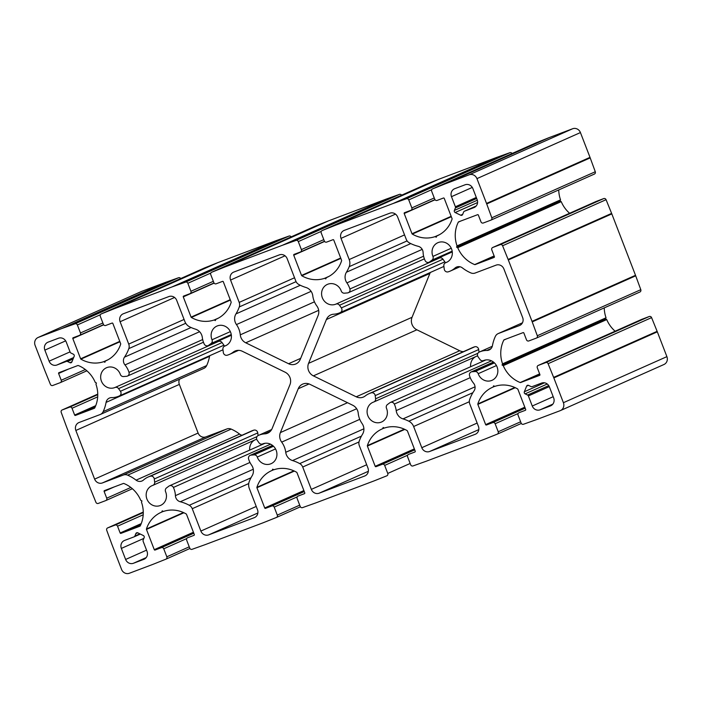 <?xml version="1.0" encoding="UTF-8"?>
<svg xmlns="http://www.w3.org/2000/svg" width="702" height="702" viewBox="0 0 702 702"><rect width="100%" height="100%" fill="white"/><g stroke="black" fill="none" stroke-linecap="round" stroke-linejoin="round"><path stroke-width="1.05" d="M184.889 321.551A9.486 8.854 -114 0 0 189.689 326.869A39.514 36.89 -114 0 0 195.516 329.177A9.486 8.854 66 0 1 202.316 337.451A20.226 18.884 -114 0 0 204.194 343.98A3.159 2.948 -114 0 0 208.678 345.296L211.1 343.489A3.159 2.948 -114 0 0 212.013 339.768A10.749 10.03 66 0 1 216.9 326.088A10.749 10.03 66 0 1 230.44 331.827A10.749 10.03 66 0 1 225.64 345.726A10.749 10.03 66 0 1 224.833 346.042A3.159 2.948 -114 0 0 222.92 349.263L223.306 352.448A3.159 2.948 -114 0 0 227.194 355.221A20.226 18.884 -114 0 0 229.501 354.387A20.226 18.884 -114 0 0 233.248 352.123A9.486 8.854 66 0 1 235.003 351.061A9.486 8.854 66 0 1 242.304 351.263L285.126 372.2A9.486 8.854 66 0 1 289.952 384.705L272.122 428.536A9.486 8.854 66 0 1 267.708 433.152A9.486 8.854 66 0 1 264.786 433.854A20.226 18.884 -114 0 0 258.555 435.363A20.226 18.884 -114 0 0 258.187 435.53A3.159 2.948 -114 0 0 257.151 440.163L259.012 442.795A3.159 2.948 -114 0 0 262.609 443.936A10.749 10.03 66 0 1 275.991 449.868A10.749 10.03 66 0 1 271.147 463.662A10.749 10.03 66 0 1 257.265 457.055A3.159 2.948 -114 0 0 254.089 454.887L251.062 455.133A3.159 2.948 -114 0 0 248.605 459.073A20.226 18.884 -114 0 0 251.597 465.18A9.486 8.854 66 0 1 252.097 475.824A39.514 36.89 -114 0 0 249.315 481.388A9.486 8.854 -114 0 0 249.315 488.522L257.485 509.705A6.318 5.906 66 0 1 254.238 517.681L208.678 534.88A6.318 5.906 66 0 1 200.877 531.063L192.251 508.704A6.318 5.906 -114 0 0 189.268 505.273A39.514 36.89 -114 0 0 180.274 501.754A6.318 5.906 66 0 1 175.412 495.638A20.226 18.884 -114 0 0 173.394 487.451A3.159 2.948 -114 0 0 168.91 486.135L166.488 487.943A3.159 2.948 -114 0 0 165.575 491.663A10.749 10.03 66 0 1 160.688 505.343A10.749 10.03 66 0 1 147.148 499.605A10.749 10.03 66 0 1 151.948 485.705A10.749 10.03 66 0 1 152.755 485.389A3.159 2.948 -114 0 0 154.668 482.169L154.282 478.983A3.159 2.948 -114 0 0 150.395 476.21A20.226 18.884 -114 0 0 148.096 477.044A20.226 18.884 -114 0 0 143.48 480.028A6.318 5.906 66 0 1 136.083 480.15A39.514 36.89 -114 0 0 127.685 475.166A6.318 5.906 -114 0 0 123.368 475.026L102.422 482.932A6.318 5.906 66 0 1 94.621 479.115L75.851 430.466A6.318 5.906 66 0 1 79.098 422.49L100.044 414.584A6.318 5.906 -114 0 0 103.176 411.635A39.514 36.89 -114 0 0 106.081 402.386A6.318 5.906 66 0 1 111.679 397.604A20.226 18.884 -114 0 0 119.033 396.068A20.226 18.884 -114 0 0 119.401 395.902A3.159 2.948 -114 0 0 120.437 391.268L118.577 388.636A3.159 2.948 -114 0 0 114.979 387.495A10.749 10.03 66 0 1 101.597 381.563A10.749 10.03 66 0 1 106.441 367.769A10.749 10.03 66 0 1 120.323 374.377A3.159 2.948 -114 0 0 123.499 376.544L126.527 376.298A3.159 2.948 -114 0 0 128.984 372.358A20.226 18.884 -114 0 0 124.974 364.926A6.318 5.906 66 0 1 124.482 357.16A39.514 36.89 -114 0 0 128.817 348.613A6.318 5.906 -114 0 0 128.729 344.085L120.103 321.727A6.318 5.906 66 0 1 123.35 313.75L168.91 296.551A6.318 5.906 66 0 1 176.711 300.368L184.889 321.551M254.554 440.093A10.749 10.03 -114 0 0 249.71 450.096M256.669 439.145A3.159 2.948 66 0 1 256.484 439.233L152.992 485.301M148.096 477.044L251.579 430.984A20.226 18.884 66 0 1 253.878 430.142A3.159 2.948 66 0 1 257.766 432.915L258.099 435.573M179.536 379.212A6.318 5.906 -114 0 0 179.343 384.406L198.113 433.055A6.318 5.906 -114 0 0 205.914 436.863L226.851 428.966A6.318 5.906 66 0 1 231.177 429.097A39.514 36.89 66 0 1 239.575 434.082A6.318 5.906 -114 0 0 242.014 435.24M209.714 355.712A6.318 5.906 -114 0 0 209.565 356.326A39.514 36.89 66 0 1 206.66 365.567A6.318 5.906 66 0 1 203.826 368.401L100.342 414.461M222.982 349.789A3.159 2.948 66 0 1 222.894 349.833A20.226 18.884 66 0 1 222.525 350.008L119.033 396.068M216.084 342.076A10.749 10.03 -114 0 0 218.471 341.426A3.159 2.948 66 0 1 222.069 342.576L223.92 345.208A3.159 2.948 66 0 1 224.412 346.226M430.361 272.464A9.486 8.854 -114 0 0 429.878 273.464L412.048 317.295A9.486 8.854 -114 0 0 416.874 329.8L459.696 350.737A9.486 8.854 -114 0 0 463.425 351.649M313.382 375.868A9.486 8.854 66 0 1 308.555 363.355L326.395 319.533A9.486 8.854 66 0 1 330.809 314.908A9.486 8.854 66 0 1 333.731 314.206A20.226 18.884 -114 0 0 339.961 312.706A20.226 18.884 -114 0 0 340.33 312.53A3.159 2.948 -114 0 0 341.356 307.906L339.505 305.265A3.159 2.948 -114 0 0 335.907 304.124A10.749 10.03 66 0 1 322.516 298.192A10.749 10.03 66 0 1 327.36 284.407A10.749 10.03 66 0 1 341.242 291.005A3.159 2.948 -114 0 0 344.428 293.182L347.446 292.927A3.159 2.948 -114 0 0 349.903 288.996A20.226 18.884 -114 0 0 346.911 282.888A9.486 8.854 66 0 1 346.411 272.236A39.514 36.89 -114 0 0 349.201 266.672A9.486 8.854 -114 0 0 349.201 259.547L341.023 238.364A6.318 5.906 66 0 1 344.27 230.379L389.838 213.189A6.318 5.906 66 0 1 397.63 216.997L406.265 239.356A6.318 5.906 -114 0 0 409.248 242.795A39.514 36.89 -114 0 0 418.234 246.314A6.318 5.906 66 0 1 423.095 252.422A20.226 18.884 -114 0 0 425.122 260.609A3.159 2.948 -114 0 0 429.598 261.925L432.028 260.117A3.159 2.948 -114 0 0 432.932 256.405A10.749 10.03 66 0 1 437.82 242.716A10.749 10.03 66 0 1 451.36 248.455A10.749 10.03 66 0 1 446.56 262.355A10.749 10.03 66 0 1 445.752 262.671A3.159 2.948 -114 0 0 443.839 265.9L444.234 269.085A3.159 2.948 -114 0 0 448.122 271.858A20.226 18.884 -114 0 0 450.421 271.016A20.226 18.884 -114 0 0 455.028 268.032A6.318 5.906 66 0 1 462.425 267.918A39.514 36.89 -114 0 0 470.823 272.902A6.318 5.906 -114 0 0 475.149 273.034L496.086 265.137A6.318 5.906 66 0 1 503.887 268.945L522.657 317.594A6.318 5.906 66 0 1 519.41 325.579L498.473 333.476A6.318 5.906 -114 0 0 495.34 336.433A39.514 36.89 -114 0 0 492.435 345.674A6.318 5.906 66 0 1 486.837 350.465A20.226 18.884 -114 0 0 479.475 351.992A20.226 18.884 -114 0 0 479.106 352.167A3.159 2.948 -114 0 0 478.08 356.791L479.931 359.424A3.159 2.948 -114 0 0 483.529 360.574A10.749 10.03 66 0 1 496.911 366.505A10.749 10.03 66 0 1 492.076 380.291A10.749 10.03 66 0 1 478.194 373.692A3.159 2.948 -114 0 0 475.008 371.516L471.981 371.77A3.159 2.948 -114 0 0 469.533 375.702A20.226 18.884 -114 0 0 473.534 383.143A6.318 5.906 66 0 1 474.026 390.909A39.514 36.89 -114 0 0 469.691 399.447A6.318 5.906 -114 0 0 469.787 403.975L478.413 426.333A6.318 5.906 66 0 1 475.166 434.319L429.598 451.509A6.318 5.906 66 0 1 421.797 447.7L413.627 426.518A9.486 8.854 -114 0 0 408.827 421.2A39.514 36.89 -114 0 0 403.001 418.883A9.486 8.854 66 0 1 396.2 410.609A20.226 18.884 -114 0 0 394.313 404.089A3.159 2.948 -114 0 0 389.829 402.764L387.407 404.58A3.159 2.948 -114 0 0 386.495 408.292A10.749 10.03 66 0 1 381.607 421.981A10.749 10.03 66 0 1 368.076 416.242A10.749 10.03 66 0 1 372.867 402.343A10.749 10.03 66 0 1 373.683 402.027A3.159 2.948 -114 0 0 375.596 398.797L375.201 395.612A3.159 2.948 -114 0 0 371.314 392.839A20.226 18.884 -114 0 0 369.015 393.682A20.226 18.884 -114 0 0 365.268 395.937A9.486 8.854 66 0 1 363.513 396.999A9.486 8.854 66 0 1 356.212 396.805L313.382 375.868L416.874 329.8M443.901 266.427A3.159 2.948 66 0 1 443.813 266.47A20.226 18.884 66 0 1 443.445 266.637L339.961 312.706M437.013 258.705A10.749 10.03 -114 0 0 439.391 258.064A3.159 2.948 66 0 1 442.988 259.205L444.849 261.837A3.159 2.948 66 0 1 445.331 262.855M475.482 356.73A10.749 10.03 -114 0 0 470.638 366.725M477.588 355.774A3.159 2.948 66 0 1 477.404 355.87L373.92 401.93M369.015 393.682L472.499 347.613A20.226 18.884 66 0 1 474.806 346.779A3.159 2.948 66 0 1 478.694 349.552L479.018 352.211M230.563 280.045A6.318 5.906 66 0 1 233.81 272.06L279.378 254.87A6.318 5.906 66 0 1 287.171 258.678L295.805 281.046A6.318 5.906 -114 0 0 298.78 284.477A39.514 36.89 -114 0 0 305.975 287.495A9.486 8.854 66 0 1 312.776 295.77A20.226 18.884 -114 0 0 316.83 305.949A9.486 8.854 66 0 1 318.12 315.488L300.289 359.31A9.486 8.854 66 0 1 295.875 363.934A9.486 8.854 66 0 1 288.575 363.733L245.744 342.795A9.486 8.854 66 0 1 240.277 334.836A20.226 18.884 -114 0 0 236.451 324.57A9.486 8.854 66 0 1 235.951 313.917A39.514 36.89 -114 0 0 239.277 306.932A6.318 5.906 -114 0 0 239.189 302.404L230.563 280.045L285.03 255.8M319.138 493.199A6.318 5.906 66 0 1 311.337 489.382L302.711 467.023A6.318 5.906 -114 0 0 299.728 463.592A39.514 36.89 -114 0 0 292.541 460.565A9.486 8.854 66 0 1 285.74 452.29A20.226 18.884 -114 0 0 281.678 442.12A9.486 8.854 66 0 1 280.388 432.581L298.227 388.75A9.486 8.854 66 0 1 302.641 384.134A9.486 8.854 66 0 1 309.942 384.327L352.764 405.265A9.486 8.854 66 0 1 358.231 413.232A20.226 18.884 -114 0 0 362.056 423.49A9.486 8.854 66 0 1 362.565 434.143A39.514 36.89 -114 0 0 359.231 441.137A6.318 5.906 -114 0 0 359.319 445.656L367.953 468.023A6.318 5.906 66 0 1 364.707 476L319.138 493.199L368.339 471.296M66.365 361.425L56.915 364.996A6.318 5.906 66 0 1 49.114 361.179L44.849 350.123A6.318 5.906 66 0 1 48.096 342.146L58.45 338.232A6.318 5.906 66 0 1 66.251 342.049L70.139 352.132A1.579 1.474 -114 0 0 70.946 353.027L73.368 354.212A1.579 1.474 66 0 1 74.175 356.291L71.876 361.942A1.579 1.474 66 0 1 69.928 362.68L67.506 361.495A1.579 1.474 -114 0 0 66.365 361.425L73.359 358.318M134.863 536.056L135.872 533.581A1.579 1.474 66 0 1 137.829 532.844L143.34 535.538A1.579 1.474 66 0 1 144.147 537.627L143.138 540.101A1.579 1.474 -114 0 0 143.138 541.295L147.025 551.386A6.318 5.906 66 0 1 143.778 559.371L133.424 563.276A6.318 5.906 66 0 1 125.623 559.468L121.358 548.411A6.318 5.906 66 0 1 124.605 540.426L134.056 536.863A1.579 1.474 -114 0 0 134.863 536.056L139.856 533.836M540.057 409.828A6.318 5.906 66 0 1 532.265 406.019L528.369 395.928A1.579 1.474 -114 0 0 527.562 395.042L525.14 393.857A1.579 1.474 66 0 1 524.333 391.769L526.632 386.126A1.579 1.474 66 0 1 528.58 385.389L531.01 386.574A1.579 1.474 -114 0 0 532.151 386.635L541.602 383.073A6.318 5.906 66 0 1 549.394 386.881L553.667 397.937A6.318 5.906 66 0 1 550.412 405.923L540.057 409.828L552.825 404.141M465.084 184.784A6.318 5.906 66 0 1 472.885 188.601L477.149 199.658A6.318 5.906 66 0 1 473.903 207.634L464.452 211.205A1.579 1.474 -114 0 0 463.645 212.004L462.636 214.487A1.579 1.474 66 0 1 460.688 215.224L455.168 212.522A1.579 1.474 66 0 1 454.369 210.442L455.379 207.959A1.579 1.474 -114 0 0 455.379 206.765L451.483 196.674A6.318 5.906 66 0 1 454.729 188.698L465.084 184.784M224.991 266.944L282.502 245.244A31.608 29.51 66 0 1 282.985 245.068L295.981 240.435A1.895 1.773 66 0 1 298.297 241.593L301.386 249.605A1.895 1.773 66 0 1 300.412 252L294.059 254.396A0.632 0.588 -114 0 0 293.734 255.195L301.544 275.43A0.632 0.588 -114 0 0 301.825 275.763A30.028 28.036 -114 0 0 324.631 278.308L325.816 278.887L326.307 277.676A30.028 28.036 -114 0 0 326.878 277.43A30.028 28.036 -114 0 0 341.602 260.758A0.632 0.588 -114 0 0 341.584 260.319L333.775 240.084A0.632 0.588 -114 0 0 332.994 239.698L326.649 242.093A1.895 1.773 66 0 1 324.306 240.953L321.218 232.941A1.895 1.773 66 0 1 322.165 230.554L334.977 225.447A31.608 29.51 66 0 1 335.451 225.263L392.962 203.562A31.608 29.51 66 0 1 393.445 203.378L406.449 198.754A1.895 1.773 66 0 1 408.757 199.903L411.846 207.915A1.895 1.773 66 0 1 410.872 210.31L404.519 212.706A0.632 0.588 -114 0 0 404.194 213.505L412.004 233.748A0.632 0.588 -114 0 0 412.293 234.082A30.028 28.036 -114 0 0 435.091 236.627L436.275 237.206L436.776 235.986A30.028 28.036 -114 0 0 437.337 235.749A30.028 28.036 -114 0 0 452.062 219.077A0.632 0.588 -114 0 0 452.053 218.638L444.243 198.394A0.632 0.588 -114 0 0 443.462 198.017L437.109 200.412A1.895 1.773 66 0 1 434.766 199.271L431.677 191.26A1.895 1.773 66 0 1 432.625 188.873L445.437 183.766A31.608 29.51 66 0 1 445.919 183.582L469.147 174.816A6.318 5.906 66 0 1 476.948 178.624L486.521 203.431A31.608 29.51 66 0 1 486.714 203.949L491.804 217.804A1.895 1.773 66 0 1 490.821 220.174L483.309 222.999A1.895 1.773 66 0 1 480.975 221.858L478.36 215.075A0.632 0.588 -114 0 0 477.579 214.698L458.617 221.85A0.632 0.588 -114 0 0 458.309 222.13A30.028 28.036 -114 0 0 457.046 245.902L456.554 247.122L457.739 247.701A30.028 28.036 -114 0 0 474.701 264.593A0.632 0.588 -114 0 0 475.114 264.601L494.076 257.45A0.632 0.588 -114 0 0 494.401 256.651L491.786 249.868A1.895 1.773 66 0 1 492.76 247.473L500.263 244.647A1.895 1.773 66 0 1 502.588 245.761L508.125 259.45A31.608 29.51 66 0 1 508.336 259.968L532.028 321.367A31.608 29.51 66 0 1 532.221 321.885L537.311 335.749A1.895 1.773 66 0 1 536.328 338.11L528.825 340.944A1.895 1.773 66 0 1 526.482 339.794L523.867 333.02A0.632 0.588 -114 0 0 523.087 332.634L504.124 339.786A0.632 0.588 -114 0 0 503.825 340.066A30.028 28.036 -114 0 0 502.553 363.838L502.062 365.058L503.255 365.637A30.028 28.036 -114 0 0 520.208 382.537A0.632 0.588 -114 0 0 520.621 382.537L539.584 375.386A0.632 0.588 -114 0 0 539.908 374.587L537.293 367.804A1.895 1.773 66 0 1 538.267 365.417L545.77 362.583A1.895 1.773 66 0 1 548.095 363.697L553.641 377.386A31.608 29.51 66 0 1 553.843 377.904L563.408 402.702A6.318 5.906 66 0 1 560.161 410.688L536.933 419.454A31.608 29.51 66 0 1 536.451 419.629L523.446 424.262A1.895 1.773 66 0 1 521.138 423.104L518.05 415.093A1.895 1.773 66 0 1 519.024 412.697L525.377 410.301A0.632 0.588 -114 0 0 525.701 409.503L517.892 389.268A0.632 0.588 -114 0 0 517.602 388.926A30.028 28.036 -114 0 0 494.805 386.39L493.62 385.81L493.12 387.021A30.028 28.036 -114 0 0 492.558 387.267A30.028 28.036 -114 0 0 477.834 403.94A0.632 0.588 -114 0 0 477.843 404.378L485.652 424.613A0.632 0.588 -114 0 0 486.433 425L492.786 422.604A1.895 1.773 66 0 1 495.129 423.745L498.218 431.756A1.895 1.773 66 0 1 497.27 434.134L484.459 439.25A31.608 29.51 66 0 1 483.976 439.434L426.474 461.135A31.608 29.51 66 0 1 425.982 461.311L412.987 465.944A1.895 1.773 66 0 1 410.679 464.785L407.59 456.783A1.895 1.773 66 0 1 408.564 454.387L414.917 451.991A0.632 0.588 -114 0 0 415.242 451.193L407.423 430.949A0.632 0.588 -114 0 0 407.142 430.616A30.028 28.036 -114 0 0 384.345 428.071L383.16 427.492L382.66 428.711A30.028 28.036 -114 0 0 382.099 428.948A30.028 28.036 -114 0 0 367.374 445.621A0.632 0.588 -114 0 0 367.383 446.06L375.193 466.303A0.632 0.588 -114 0 0 375.974 466.681L382.327 464.285A1.895 1.773 66 0 1 384.67 465.426L387.758 473.438A1.895 1.773 66 0 1 386.811 475.824L373.999 480.931A31.608 29.51 66 0 1 373.517 481.116L316.005 502.825A31.608 29.51 66 0 1 315.523 503.001L302.527 507.625A1.895 1.773 66 0 1 300.219 506.475L297.122 498.464A1.895 1.773 66 0 1 298.096 496.068L304.449 493.673A0.632 0.588 -114 0 0 304.773 492.874L296.964 472.63A0.632 0.588 -114 0 0 296.683 472.297A30.028 28.036 -114 0 0 273.885 469.752L272.692 469.173L272.2 470.393A30.028 28.036 -114 0 0 271.63 470.638A30.028 28.036 -114 0 0 256.906 487.302A0.632 0.588 -114 0 0 256.923 487.741L264.733 507.985A0.632 0.588 -114 0 0 265.514 508.362L271.867 505.966A1.895 1.773 66 0 1 274.201 507.107L277.299 515.119A1.895 1.773 66 0 1 276.351 517.506L263.54 522.613A31.608 29.51 66 0 1 263.057 522.806L205.546 544.506A31.608 29.51 66 0 1 205.063 544.682L192.067 549.315A1.895 1.773 66 0 1 189.759 548.157L186.662 540.145A1.895 1.773 66 0 1 187.636 537.75L193.989 535.354A0.632 0.588 -114 0 0 194.314 534.555L186.504 514.312A0.632 0.588 -114 0 0 186.223 513.978A30.028 28.036 -114 0 0 163.426 511.442L162.232 510.854L161.741 512.074A30.028 28.036 -114 0 0 161.17 512.32A30.028 28.036 -114 0 0 146.446 528.992A0.632 0.588 -114 0 0 146.464 529.422L154.273 549.666A0.632 0.588 -114 0 0 155.054 550.052L161.407 547.648A1.895 1.773 66 0 1 163.741 548.797L166.83 556.809A1.895 1.773 66 0 1 165.891 559.187L153.08 564.303A31.608 29.51 66 0 1 152.597 564.487L129.361 573.253A6.318 5.906 66 0 1 121.569 569.436L111.995 544.638A31.608 29.51 66 0 1 111.802 544.12L106.713 530.256A1.895 1.773 66 0 1 107.696 527.895L115.198 525.061A1.895 1.773 66 0 1 117.541 526.202L120.156 532.985A0.632 0.588 -114 0 0 120.937 533.371L139.891 526.21A0.632 0.588 -114 0 0 140.198 525.938A30.028 28.036 -114 0 0 141.462 502.158L141.962 500.947L140.769 500.368A30.028 28.036 -114 0 0 123.815 483.467A0.632 0.588 -114 0 0 123.394 483.459L104.44 490.619A0.632 0.588 -114 0 0 104.115 491.409L106.73 498.192A1.895 1.773 66 0 1 105.756 500.587L98.254 503.422A1.895 1.773 66 0 1 95.928 502.307L90.382 488.61A31.608 29.51 66 0 1 90.181 488.101L66.488 426.702A31.608 29.51 66 0 1 66.295 426.184L61.197 412.32A1.895 1.773 66 0 1 62.188 409.95L69.691 407.125A1.895 1.773 66 0 1 72.025 408.266L74.649 415.049A0.632 0.588 -114 0 0 75.43 415.426L94.384 408.274A0.632 0.588 -114 0 0 94.691 407.994A30.028 28.036 -114 0 0 95.955 384.222L96.446 383.011L95.261 382.423A30.028 28.036 -114 0 0 78.299 365.531A0.632 0.588 -114 0 0 77.887 365.523L58.933 372.674A0.632 0.588 -114 0 0 58.608 373.473L61.223 380.256A1.895 1.773 66 0 1 60.249 382.651L52.747 385.486A1.895 1.773 66 0 1 50.412 384.371L44.875 370.674A31.608 29.51 66 0 1 44.674 370.165L35.1 345.358A6.318 5.906 66 0 1 38.347 337.381L61.583 328.606A31.608 29.51 66 0 1 62.066 328.431L75.061 323.806A1.895 1.773 66 0 1 77.369 324.956L80.467 332.967A1.895 1.773 66 0 1 79.493 335.363L73.14 337.759A0.632 0.588 -114 0 0 72.815 338.557L80.625 358.801A0.632 0.588 -114 0 0 80.906 359.134A30.028 28.036 -114 0 0 103.703 361.679L104.896 362.258L105.388 361.039A30.028 28.036 -114 0 0 105.958 360.793A30.028 28.036 -114 0 0 120.683 344.12A0.632 0.588 -114 0 0 120.665 343.69L112.855 323.447A0.632 0.588 -114 0 0 112.074 323.069L105.721 325.465A1.895 1.773 66 0 1 103.387 324.315L100.289 316.312A1.895 1.773 66 0 1 101.237 313.926L114.049 308.819A31.608 29.51 66 0 1 114.531 308.626L172.043 286.925A31.608 29.51 66 0 1 172.525 286.749L185.521 282.116A1.895 1.773 66 0 1 187.838 283.275L190.926 291.286A1.895 1.773 66 0 1 189.952 293.682L183.599 296.077A0.632 0.588 -114 0 0 183.275 296.876L191.084 317.12A0.632 0.588 -114 0 0 191.365 317.453A30.028 28.036 -114 0 0 214.163 319.989L215.356 320.577L215.847 319.357A30.028 28.036 -114 0 0 216.418 319.112A30.028 28.036 -114 0 0 231.142 302.439A0.632 0.588 -114 0 0 231.125 302.009L223.315 281.765A0.632 0.588 -114 0 0 222.534 281.379L216.181 283.783A1.895 1.773 66 0 1 213.847 282.634L210.758 274.622A1.895 1.773 66 0 1 211.697 272.244L224.508 267.129A31.608 29.51 66 0 1 224.991 266.944L328.483 220.884A31.608 29.51 -114 0 0 328.001 221.069L315.189 226.176A1.895 1.773 -114 0 0 315.066 226.228M401.614 195.191A1.895 1.773 -114 0 0 399.473 194.375L386.477 198.999A31.608 29.51 -114 0 0 385.995 199.175L328.483 220.884M329.036 276.342L324.631 278.308M327.439 277.167L326.307 277.676M512.074 153.51A1.895 1.773 -114 0 0 509.933 152.685L496.937 157.318A31.608 29.51 -114 0 0 496.454 157.494L438.943 179.194A31.608 29.51 -114 0 0 438.46 179.387L425.649 184.494A1.895 1.773 -114 0 0 425.535 184.547M439.496 234.661L435.091 236.627M437.899 235.486L436.776 235.986M490.988 220.095L594.304 174.105A1.895 1.773 -114 0 0 595.287 171.744L590.198 157.88A31.608 29.51 -114 0 0 590.005 157.362L580.431 132.564A6.318 5.906 -114 0 0 572.639 128.747L549.403 137.513A31.608 29.51 -114 0 0 548.92 137.697L536.109 142.813A1.895 1.773 -114 0 0 535.995 142.866M569.612 213.268A30.028 28.036 66 0 1 561.231 201.632L560.038 201.053L560.538 199.842A30.028 28.036 66 0 1 558.739 189.944M560.538 199.842L457.046 245.902M560.038 201.053L456.554 247.122M561.231 201.632L457.739 247.701M536.503 338.031L639.812 292.05A1.895 1.773 -114 0 0 640.803 289.68L635.705 275.816A31.608 29.51 -114 0 0 635.512 275.298L611.819 213.899A31.608 29.51 -114 0 0 611.617 213.39L606.072 199.693A1.895 1.773 -114 0 0 603.746 198.578L596.244 201.413A1.895 1.773 -114 0 0 596.068 201.492M615.119 331.204A30.028 28.036 66 0 1 606.739 319.577L605.554 318.989L606.045 317.778A30.028 28.036 66 0 1 604.246 307.88M606.045 317.778L502.553 363.838M605.554 318.989L502.062 365.058M606.739 319.577L503.255 365.637M560.459 410.565L663.952 364.505A6.318 5.906 -114 0 0 666.9 356.642L657.326 331.835A31.608 29.51 -114 0 0 657.125 331.326L651.588 317.629A1.895 1.773 -114 0 0 649.253 316.514L641.751 319.349A1.895 1.773 -114 0 0 641.575 319.428M494.682 386.328L493.12 387.021M384.222 428.009L382.66 428.711M273.762 469.699L272.2 470.393M163.303 511.381L161.741 512.074M180.695 278.554A1.895 1.773 -114 0 0 178.554 277.738L165.549 282.371A31.608 29.51 -114 0 0 165.067 282.546L141.839 291.312A6.318 5.906 -114 0 0 141.541 291.435L38.048 337.495M108.117 359.714L103.703 361.679M106.52 360.538L105.388 361.039M291.154 236.872A1.895 1.773 -114 0 0 289.013 236.056L276.018 240.689A31.608 29.51 -114 0 0 275.526 240.865L218.024 262.566A31.608 29.51 -114 0 0 217.541 262.75L204.73 267.866A1.895 1.773 -114 0 0 204.607 267.918M218.576 318.032L214.163 319.989M216.979 318.857L215.847 319.357M231.353 335.205L208.678 345.296M231.256 334.521L211.1 343.489M230.344 331.616L212.013 339.768M226.421 345.331L224.833 346.042M236.969 350.465L233.248 352.123M270.182 431.458L264.786 433.854M275.535 448.929L257.265 457.055M273.499 446.244L254.089 454.887M272.674 445.516L251.062 455.133M254.826 517.427L254.238 517.681M257.88 512.978L208.678 534.88M256.23 506.432L200.877 531.063M248.736 483.564L192.251 508.704M250.974 477.808L189.268 505.273M253.29 469.252L180.274 501.754M249.965 462.451L175.412 495.638M270.568 444.199L173.394 487.451M256.976 436.626L154.668 482.169M257.766 432.915L154.282 478.983M253.878 430.142L150.395 476.21M239.575 434.082L136.083 480.15M231.177 429.097L127.685 475.166M226.851 428.966L123.368 475.026M205.914 436.863L102.422 482.932M198.113 433.055L94.621 479.115M179.343 384.406L75.851 430.466M206.66 365.567L103.176 411.635M209.565 356.326L106.081 402.386M222.894 349.833L119.401 395.902M223.92 345.208L120.437 391.268M222.069 342.576L118.577 388.636M218.471 341.426L114.979 387.495M202.676 339.557L128.984 372.358M199.596 331.713L124.974 364.926M191.076 327.518L124.482 357.16M185.749 323.271L128.817 348.613M184.073 319.454L128.729 344.085M174.57 297.481L120.103 321.727M412.048 317.295L308.555 363.355M429.878 273.464L326.395 319.533M443.813 266.47L340.33 312.53M444.849 261.837L341.356 307.906M442.988 259.205L339.505 305.265M439.391 258.064L335.907 304.124M423.604 256.195L349.903 288.996M422.209 249.377L346.911 282.888M410.784 243.585L346.411 272.236M407.099 240.9L349.201 266.672M404.545 234.907L349.201 259.547M395.498 214.119L341.023 238.364M452.281 251.834L429.598 261.925M452.185 251.149L432.028 260.117M451.263 248.245L432.932 256.405M447.341 261.969L445.752 262.671M458.125 266.655L455.028 268.032M519.998 325.316L519.41 325.579M498.174 333.599L522.463 322.788L498.473 333.476M491.031 348.596L486.837 350.465M496.454 365.558L478.194 373.692M494.427 362.881L475.008 371.516M493.603 362.144L471.981 371.77M475.745 434.055L475.166 434.319M478.799 429.606L429.598 451.509M477.149 423.06L421.797 447.7M469.331 401.719L413.627 426.518M472.885 392.681L408.827 421.2M475.052 386.811L403.001 418.883M470.235 377.658L396.2 410.609M491.497 360.828L394.313 404.089M477.904 353.264L375.596 398.797M478.694 349.552L375.201 395.612M474.806 346.779L371.314 392.839M459.696 350.737L356.212 396.805M300.684 358.345L288.575 363.733M318.682 310.337L245.744 342.795M314.443 301.825L240.277 334.836M311.109 291.339L236.451 324.57M300.316 285.266L235.951 313.917M296.068 281.651L239.277 306.932M294.542 277.773L239.189 302.404M366.69 464.75L311.337 489.382M359.003 441.962L302.711 467.023M361.433 436.126L299.728 463.592M363.89 428.808L292.541 460.565M359.775 419.34L285.74 452.29M356.651 408.748L281.678 442.12M347.516 402.702L280.388 432.581M309.029 383.941L298.227 388.75M365.286 475.745L364.707 476M73.675 357.537L56.915 364.996M70.042 351.869L49.114 361.179M65.655 340.865L44.849 350.123M71.946 361.776L69.928 362.68M73.069 359.012L67.506 361.495M137.671 532.783L135.872 533.581M144.366 559.108L143.778 559.371M146.191 557.59L133.424 563.276M146.551 550.149L125.623 559.468M143.831 538.408L121.358 548.411M140.33 534.064L134.205 536.793M553.185 396.7L532.265 406.019M549.289 386.618L528.369 395.928M548.745 385.609L527.562 395.042M547.262 384.003L525.14 393.857M544.506 382.792L524.333 391.769M528.431 385.328L526.632 386.126M551 405.659L550.412 405.923M474.491 207.38L473.903 207.634M476.237 205.958L464.452 211.205M462.706 214.321L460.688 215.224M477.588 202.545L455.168 212.522M477.342 200.21L454.369 210.442M476.693 198.473L455.379 207.959M476.298 197.455L455.379 206.765M472.288 187.416L451.483 196.674M385.995 199.175L282.502 245.244M386.477 198.999L282.985 245.068M399.473 194.375L295.981 240.435M321.288 231.353L298.297 241.593M323.797 239.628L301.386 249.605M300.5 251.957L324.473 241.286L300.588 251.921M324.587 241.462L293.734 255.195M340.698 258.011L301.544 275.43M340.847 258.397L301.825 275.763M425.649 184.494L322.165 230.554M438.46 179.387L334.977 225.447M438.943 179.194L335.451 225.263M496.454 157.494L392.962 203.562M496.937 157.318L393.445 203.378M509.933 152.685L406.449 198.754M431.748 189.672L408.757 199.903M434.257 197.946L411.846 207.915M410.96 210.275L434.933 199.605L411.047 210.231M435.056 199.772L404.194 213.505M451.158 216.321L412.004 233.748M451.307 216.716L412.293 234.082M536.109 142.813L432.625 188.873M548.92 137.697L445.437 183.766M549.403 137.513L445.919 183.582M572.639 128.747L469.147 174.816M580.431 132.564L476.948 178.624M590.005 157.362L486.521 203.431M590.198 157.88L486.714 203.949M595.287 171.744L491.804 217.804M460.723 221.06L458.309 222.13M494.129 255.949L474.701 264.593M494.19 256.116L475.114 264.601M596.244 201.413L492.76 247.473M603.746 198.578L500.263 244.647M606.072 199.693L502.588 245.761M611.617 213.39L508.125 259.45M611.819 213.899L508.336 259.968M635.512 275.298L532.028 321.367M635.705 275.816L532.221 321.885M640.803 289.68L537.311 335.749M506.239 338.996L503.825 340.066M539.636 373.885L520.208 382.537M539.698 374.052L520.621 382.537M641.751 319.349L538.267 365.417M649.253 316.514L545.77 362.583M651.588 317.629L548.095 363.697M657.125 331.326L553.641 377.386M657.326 331.835L553.843 377.904M666.9 356.642L563.408 402.702M514.794 387.486L477.834 403.94M515.286 387.706L477.843 404.378M524.806 407.186L485.652 424.613M525.043 407.809L486.433 425M525.184 408.178L492.786 422.604M518.12 413.513L495.129 423.745M520.63 421.779L498.218 431.756M497.332 434.117L521.305 423.446L497.393 434.082M404.334 429.168L367.374 445.621M404.826 429.396L367.383 446.06M414.347 448.876L375.193 466.303M414.584 449.499L375.974 466.681M414.724 449.859L382.327 464.285M407.66 455.194L384.67 465.426M410.17 463.46L387.758 473.438M293.875 470.849L256.906 487.302M294.366 471.077L256.923 487.741M303.887 490.558L264.733 507.985M304.124 491.181L265.514 508.362M304.264 491.549L271.867 505.966M297.2 496.876L274.201 507.107M299.701 505.15L277.299 515.119M276.412 517.479L300.386 506.809L276.465 517.453M183.415 512.539L146.446 528.992M183.906 512.758L146.464 529.422M193.419 532.239L154.273 549.666M193.664 532.862L155.054 550.052M193.805 533.23L161.407 547.648M186.741 538.557L163.741 548.797M189.242 546.832L166.83 556.809M165.953 559.161L189.926 548.49L166.005 559.134M107.608 527.93L143.261 512.056L107.696 527.895M143.269 512.565L115.198 525.061M143.199 514.785L117.541 526.202M141.234 523.604L120.156 532.985M140.865 524.499L120.937 533.371M114.084 486.977L104.115 491.409M130.835 487.469L106.73 498.192M105.844 500.552L132.388 488.732L105.932 500.508M62.101 409.994L97.754 394.12L62.188 409.95M97.762 394.629L69.691 407.125M97.692 396.849L72.025 408.266M95.726 405.668L74.649 415.049M95.358 406.555L75.43 415.426M68.577 369.041L58.608 373.473M85.328 369.524L61.223 380.256M60.337 382.616L86.881 370.796L60.425 382.572M141.839 291.312L38.347 337.381M165.067 282.546L61.583 328.606M165.549 282.371L62.066 328.431M178.554 277.738L75.061 323.806M100.368 314.724L77.369 324.956M102.869 322.99L80.467 332.967M79.58 335.328L103.554 324.657L79.659 335.284M103.668 324.824L72.815 338.557M119.77 341.374L80.625 358.801M119.919 341.769L80.906 359.134M204.73 267.866L101.237 313.926M217.541 262.75L114.049 308.819M218.024 262.566L114.531 308.626M275.526 240.865L172.043 286.925M276.018 240.689L172.525 286.749M289.013 236.056L185.521 282.116M210.828 273.043L187.838 283.275M213.338 281.309L190.926 291.286M214.013 282.967L190.128 293.603M214.128 283.143L183.275 296.876M230.23 299.693L191.084 317.12M230.388 300.087L191.365 317.453M315.189 226.176L211.697 272.244M328.001 221.069L224.508 267.129M231.362 335.275L208.152 345.603M226.518 345.27L224.596 346.13M238.575 350.351L229.501 354.387M271.639 429.536L258.555 435.363M272.534 445.401L250.158 455.361M264.987 443.295L169.436 485.828M203.466 342.225L127.431 376.07M424.385 258.854L348.35 292.699M452.29 251.904L429.071 262.241M447.446 261.907L445.516 262.767M459.986 266.76L450.421 271.016M492.286 346.288L479.475 351.992M493.462 362.039L471.086 371.999M485.916 359.924L390.365 402.457M140.33 534.073L134.126 536.828M476.246 205.958L464.382 211.232M425.587 184.521L322.104 230.581M536.047 142.839L432.564 188.899M594.392 174.07L490.909 220.138M596.156 201.448L492.672 247.508M639.899 292.006L536.416 338.074M641.663 319.384L538.18 365.452M204.668 267.883L101.176 313.952M214.013 282.976L190.04 293.647M315.128 226.202L211.635 272.271"/></g></svg>
